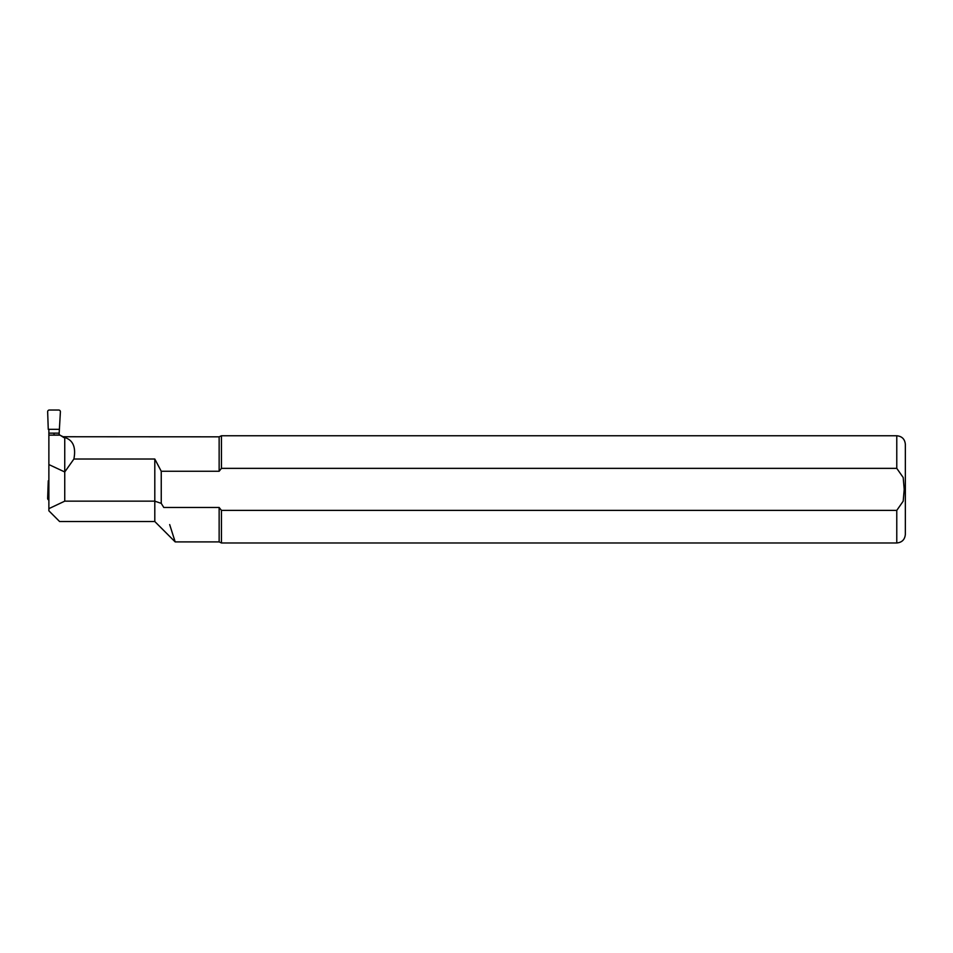 <?xml version="1.0" encoding="UTF-8"?>
<svg xmlns="http://www.w3.org/2000/svg" width="953" height="953" viewBox="0 0 953 953"><rect width="100%" height="100%" fill="white"/><g stroke="black" fill="none" stroke-linecap="round" stroke-linejoin="round"><path stroke-width="1.43" d="M48.877 508.652L64.744 501.159L64.744 471.973L73.893 459.024C76.121 447.255 73.071 440.083 64.744 437.51L59.813 435.14L48.877 435.14L48.877 510.808L59.598 521.529L154.803 521.529L175.161 541.888L169.682 524.591M73.893 459.024L154.803 459.024L161.248 471.27L219.142 471.27L221.441 468.352L896.773 468.352L903.194 477.513L904.206 489.365L903.194 501.195L896.773 510.379L221.441 510.379L219.142 507.472L219.142 541.9L175.173 541.9L173.958 537.933M62.6 436.736L219.142 436.831L219.142 471.27L221.441 468.352L221.441 435.759L896.773 435.759L896.773 468.352M219.142 507.472L163.785 507.472L161.248 503.375L161.248 471.27M62.6 436.808L59.765 434.961L48.877 435.14M64.744 437.51L64.744 471.973L48.877 464.564M64.744 501.159L154.803 501.159L161.248 503.375M154.803 521.529L154.803 459.024M221.441 510.379L221.441 542.972L219.142 541.9M896.773 435.759C901.979 436.26 904.838 439.119 905.35 444.336L905.35 534.395C904.838 539.612 901.979 542.471 896.773 542.972L221.441 542.972M48.877 500.015A1.739 1.715 133.7 0 1 47.65 498.324L48.258 480.788L48.877 480.788M59.169 429.326L48.258 429.326L47.65 411.791A1.739 1.715 46.3 0 1 49.353 410.028L58.693 410.028A1.739 1.715 -46.3 0 1 60.396 411.791L59.169 433.139L48.877 433.139L48.877 434.961M48.877 429.326L48.877 433.139M59.169 433.139L59.169 434.961M54.023 433.675L54.023 434.961M63.458 436.831L63.458 437.51M896.773 510.379L896.773 542.972M219.142 436.831L221.441 435.759"/></g></svg>
